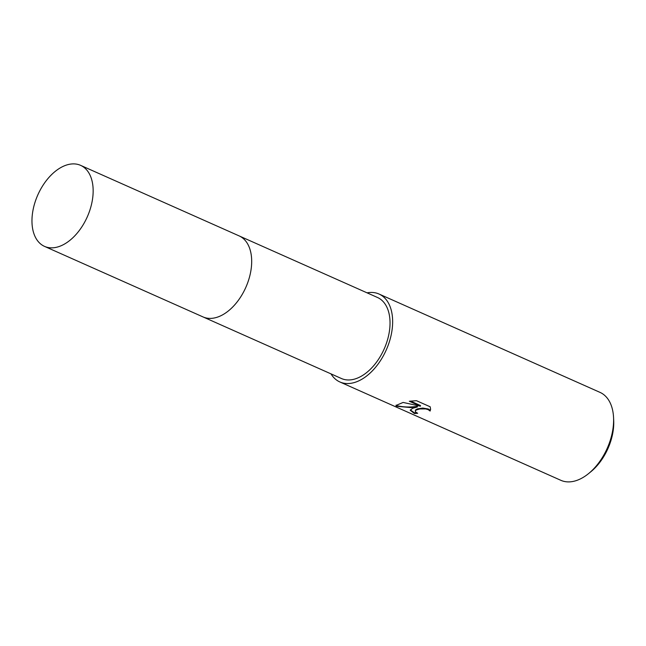 <?xml version="1.0" encoding="UTF-8"?>
<svg xmlns="http://www.w3.org/2000/svg" width="646" height="646" viewBox="0 0 646 646"><rect width="100%" height="100%" fill="white"/><g stroke="black" fill="none" stroke-linecap="round" stroke-linejoin="round"><path stroke-width="0.97" d="M234.821 304.734A44.348 27.059 -66 0 0 251.318 267.67M216.555 317.42A44.348 27.059 -66 0 0 245.997 286.994A44.348 27.059 -66 0 0 248.225 245.012M203.49 317.129L341.411 378.508A44.348 27.059 -66 0 0 354.912 378.992A44.348 27.059 -66 0 0 387.745 339.013A44.348 27.059 -66 0 0 377.474 297.475L239.553 236.097M412.592 408.329L417.356 406.964L410.945 407.594L396.305 406.229L395.974 405.478L403.104 402.442L420.457 406.205L409.314 401.247L416.452 400.69L430.196 406.802L430.583 409.435L430.115 411.05L428.193 409.637L425.649 408.91L419.747 408.958L416.282 409.976L415.225 411.098L415.701 412.083L417.679 413.279A48.127 29.369 114 0 1 414.328 413.464L410.226 410.226L412.592 408.329M330.986 373.864A48.127 29.369 -66 0 0 339.869 381.964L560.841 480.309A48.127 29.369 -66 0 0 575.497 480.834A48.127 29.369 -66 0 0 588.587 473.583A48.127 29.369 -66 0 0 613.555 417.478A48.127 29.369 -66 0 0 599.981 392.364L379.008 294.019A48.127 29.369 -66 0 0 367.049 292.84M339.869 381.964A48.127 29.369 -66 0 0 354.525 382.489A48.127 29.369 -66 0 0 390.16 339.102A48.127 29.369 -66 0 0 379.008 294.019M588.587 473.583L590.872 471.717A44.001 26.849 -66 0 0 613.7 420.425L613.555 417.478M415.225 411.098L415.782 409.709L417.364 408.91L422.759 408.062L428.266 408.991L429.986 410.162L430.115 411.05M430.188 410.404L430.607 409.104M410.323 409.911L414.401 412.81A47.441 28.949 -66 0 0 416.638 412.754M414.401 412.81L414.328 413.464M396.095 405.147L396.378 405.559C403.104 407.19 410.121 407.44 417.421 406.318L417.356 406.964M410.485 401.085L420.522 405.559L420.457 406.205M396.378 405.559L396.305 406.229M32.3 214.884A44.348 27.059 -66 0 0 44.526 246.384A44.348 27.059 -66 0 0 92.822 196.844A44.348 27.059 -66 0 0 80.597 165.352A44.348 27.059 -66 0 0 32.3 214.884M44.526 246.384L203.046 316.936A44.356 27.059 -66 0 0 251.351 267.396A44.356 27.059 -66 0 0 239.117 235.895L80.597 165.352"/></g></svg>
